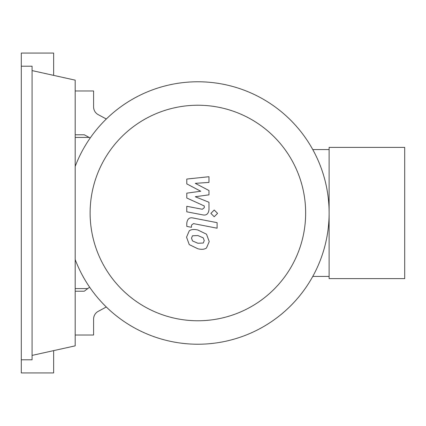 <?xml version="1.0" encoding="UTF-8"?>
<svg xmlns="http://www.w3.org/2000/svg" width="426" height="426" viewBox="0 0 426 426"><rect width="100%" height="100%" fill="white"/><g stroke="black" fill="none" stroke-linecap="round" stroke-linejoin="round"><path stroke-width="0.64" d="M75.194 137.417L89.156 137.417M75.194 288.583L87.756 288.583M90.115 213A107.767 107.767 0 0 0 197.882 320.767A107.767 107.767 0 0 0 305.65 213A107.767 107.767 0 0 0 197.882 105.233A107.767 107.767 0 0 0 90.115 213M75.194 259.578A131.235 131.235 0 0 0 329.117 213L329.117 278.615L404.7 278.615L404.7 147.385L329.117 147.385L329.117 213A131.235 131.235 0 0 0 75.194 166.422M312.769 149.574L329.117 149.574M312.769 276.426L329.117 276.426M106.308 307.002L98.209 311.358A8.765 8.765 0 0 0 93.598 319.079L93.598 335.033L75.194 335.033M75.194 90.967L93.598 90.967L93.598 106.921A8.765 8.765 0 0 0 98.209 114.642L106.308 118.998M75.194 134.786L84.268 134.786L90.206 137.981M75.194 291.214L84.268 291.214L89.625 287.177M203.271 243.022L204.251 240.615L203.271 237.873L197.904 235.551L192.499 235.78L191.519 238.139L192.499 240.93L197.904 243.257L203.271 243.022M206.504 234.199L197.904 230.019C194.043 229.108 191.162 229.385 189.261 230.849L186.535 237.175L189.261 244.599L197.904 248.789C201.727 249.695 204.597 249.412 206.504 247.948L209.23 241.585L206.504 234.199M217.106 222.665L193.138 218.005C189.448 217.169 187.333 218.916 186.79 223.245L186.79 226.392L191.476 227.303L191.476 225.173L193.479 223.607L217.106 228.198L217.106 222.665M210.865 213.378L214.225 216.733L217.579 213.378L214.225 210.018L210.865 213.378M186.79 183.888L200.715 191.231L186.79 193.164L186.79 198.005L204.294 205.966L204.299 207.686L202.302 209.267L186.78 206.285L186.78 211.818L202.669 214.864C206.36 215.684 208.468 213.932 208.99 209.597L208.974 202.265L195.262 196.727L208.974 194.836L208.974 190.513L195.262 183.334L208.974 182.424L208.974 176.715L186.79 179.053L186.79 183.888M21.3 66.211L32.078 66.211L32.078 359.789L21.3 359.789L21.3 53.069L53.639 53.069L53.639 75.375M53.639 350.625L53.639 372.931L21.3 372.931L21.3 359.789M32.078 70.594L75.194 80.152L75.194 345.848L32.078 355.406"/></g></svg>
